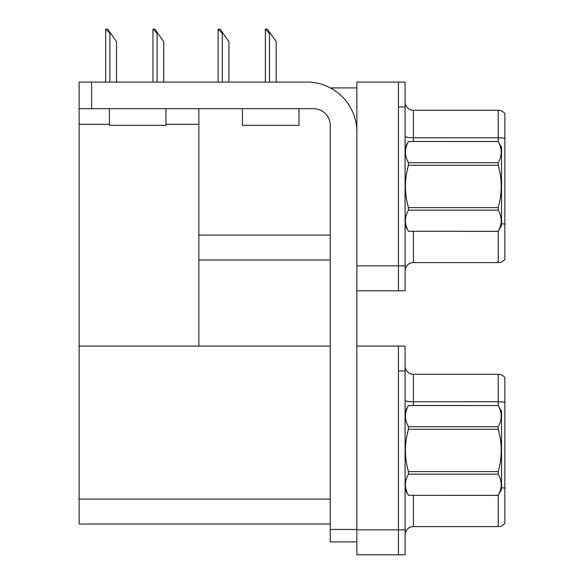 <?xml version="1.0" encoding="UTF-8"?>
<svg xmlns="http://www.w3.org/2000/svg" width="584" height="584" viewBox="0 0 584 584"><rect width="100%" height="100%" fill="white"/><g stroke="black" fill="none" stroke-linecap="round" stroke-linejoin="round"><path stroke-width="0.88" d="M330.354 87.907L356.861 87.907M398.434 346.093L398.434 554.8L405.084 554.8L405.084 346.093L356.861 346.093L356.861 82.081L398.434 82.081L398.434 290.796L356.861 290.796L356.861 265.851L398.434 265.851L398.434 290.796L405.084 290.796L405.084 265.851L398.434 265.851L398.434 107.033L405.084 107.033L405.084 265.851M198.874 260.026L330.252 260.026M165.944 124.326L198.874 124.326L198.874 108.69M198.874 124.326L198.874 346.093L79.132 346.093L79.132 82.081L91.608 82.081L91.608 108.69L313.623 108.69A16.629 16.629 0 0 1 330.252 125.326L330.252 529.44L356.861 529.44M79.132 124.326L109.398 124.326M356.861 290.796L356.861 554.8L398.434 554.8L398.434 371.037L405.084 371.037M198.874 346.093L330.252 346.093M79.132 346.093L79.132 524.03L330.252 524.03M405.084 270.918A8.315 8.315 0 0 1 413.399 262.603L498.218 262.603L498.218 231.279M504.868 113.595A8.315 8.315 0 0 0 498.218 110.274A8.315 8.315 0 0 1 504.868 113.595L504.868 259.281A8.315 8.315 0 0 1 498.218 262.603M398.434 82.081L405.084 82.081L405.084 107.033M504.868 138.912L504.868 138.335A8.315 1.445 180 0 0 498.218 137.758L498.218 110.274L413.399 110.274A8.315 8.315 0 0 1 405.084 101.959A8.315 8.315 0 0 0 413.399 110.274L413.399 141.54M405.084 534.929A8.315 8.315 0 0 1 413.399 526.615L498.218 526.615L498.218 495.29M504.868 377.607A8.315 8.315 0 0 0 498.218 374.278A8.315 8.315 0 0 1 504.868 377.607L504.868 523.286A8.315 8.315 0 0 1 498.218 526.615M504.868 402.339A8.315 1.445 180 0 0 498.218 401.763L498.218 374.278L413.399 374.278A8.315 8.315 0 0 1 405.084 365.964A8.315 8.315 0 0 0 413.399 374.278L413.399 405.544M504.868 402.916L504.868 488.151A8.315 1.445 180 0 0 501.539 487.698M265.742 29.2L267.428 29.2L270.341 33.361L269.516 33.361L265.355 29.2L265.355 82.081M276.166 82.081L276.166 41.676L270.341 33.361M218.518 29.2L220.204 29.2L223.11 33.361L222.285 33.361L218.124 29.2L218.124 82.081M228.935 82.081L228.935 41.676L223.11 33.361M153.322 29.2L155.008 29.2L157.921 33.361L157.089 33.361L152.935 29.2L152.935 82.081M163.746 82.081L163.746 41.676L157.921 33.361M106.091 29.2L107.777 29.2L110.69 33.361L109.865 33.361L105.704 29.2L105.704 82.081M116.515 82.081L116.515 41.676L110.69 33.361M356.861 541.908L330.252 541.908L330.252 529.44M356.861 131.977A49.888 49.888 0 0 0 306.965 82.081L91.608 82.081M91.608 108.69L79.132 108.69M405.084 411.362L408.45 405.566C404.42 412.596 404.42 419.648 408.45 426.729L498.181 426.729C502.204 419.706 502.204 412.654 498.181 405.566L501.539 411.362L501.539 489.523L498.181 495.32C502.204 488.297 502.204 481.245 498.181 474.157L408.45 474.157C404.42 481.187 404.42 488.239 408.45 495.32L498.181 495.349M498.181 426.729L498.181 429.284L408.45 429.284C404.42 443.351 404.42 457.462 408.45 471.609L408.45 474.157M408.45 471.609L498.181 471.609C502.211 457.462 502.211 443.351 498.181 429.284M498.181 471.609L498.181 474.157M408.45 405.544L498.181 405.544L408.45 405.566M405.084 489.523L408.45 495.349M408.45 426.729L408.45 429.284M408.45 495.32L498.181 495.32M405.084 147.358L408.45 141.562C404.42 148.584 404.42 155.643 408.45 162.724L498.181 162.724C502.204 155.702 502.204 148.643 498.181 141.562L501.539 147.358L501.539 225.519L498.181 231.315C502.204 224.292 502.204 217.233 498.181 210.152L408.45 210.152C404.42 217.175 404.42 224.234 408.45 231.315L498.181 231.344M498.181 162.724L498.181 165.272L408.45 165.272C404.42 179.346 404.42 193.457 408.45 207.605L408.45 210.152M408.45 207.605L498.181 207.605C502.211 193.457 502.211 179.346 498.181 165.272M498.181 207.605L498.181 210.152M408.45 141.54L498.181 141.54L408.45 141.562M405.084 225.519L408.45 231.344M408.45 162.724L408.45 165.272M408.45 231.315L498.181 231.315M242.44 108.69L242.44 125.326L298.986 125.326L298.986 108.69M109.398 108.69L109.398 125.326L165.944 125.326L165.944 108.69M198.874 235.082L330.252 235.082M356.861 529.856L405.084 529.856M79.132 499.086L330.252 499.086M413.399 231.344L413.399 262.603M498.218 141.598L498.218 137.758L413.399 137.758A8.315 1.445 -0 0 1 405.084 136.313M504.868 224.147A8.315 1.445 180 0 0 501.539 223.694M413.399 495.349L413.399 526.615M498.218 405.603L498.218 401.763L413.399 401.763A8.315 1.445 -0 0 1 405.084 400.317M269.516 82.081L269.516 33.361M222.285 82.081L222.285 33.361M157.089 82.081L157.089 33.361M109.865 82.081L109.865 33.361"/></g></svg>
